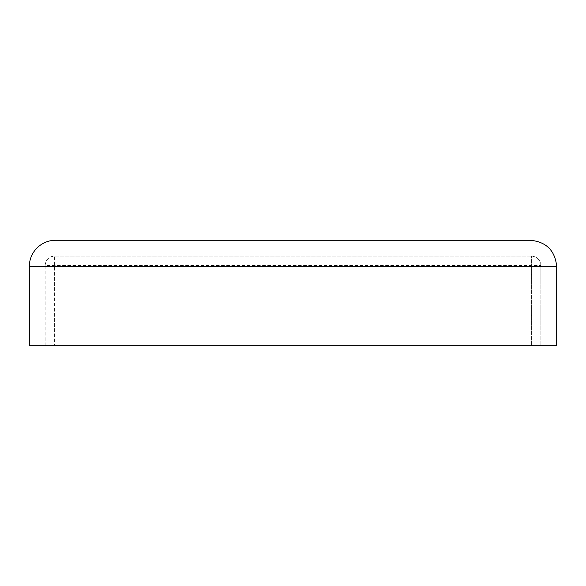 <?xml version="1.0" encoding="UTF-8"?>
<svg xmlns="http://www.w3.org/2000/svg" width="586" height="586" viewBox="0 0 586 586"><rect width="100%" height="100%" fill="white"/><g stroke="black" fill="none" stroke-linecap="round" stroke-linejoin="round"><path stroke-width="0.44" stroke-dasharray="2.93 2.2" d="M29.3 345.74L556.7 345.74M293 345.74L540.878 345.74L293 345.74M45.122 265.575A9.493 9.493 0 0 1 54.615 256.082L531.385 256.082L54.615 256.082L531.385 256.082L54.615 256.082L531.385 256.082L54.615 256.082L54.615 345.74L531.385 345.74L54.615 345.74L531.385 345.74L54.615 345.74L54.615 256.082C48.85 256.646 45.686 259.81 45.122 265.575L540.878 265.575L45.122 265.575L45.122 345.74L540.878 345.74L45.122 345.74L45.122 265.575M29.3 266.63L556.7 266.63M540.878 265.575L540.878 345.74L540.878 265.575C540.314 259.81 537.15 256.646 531.385 256.082L531.385 345.74L531.385 256.082C537.15 256.646 540.314 259.81 540.878 265.575"/><path stroke-width="0.88" d="M29.3 266.63L556.7 266.63L556.7 345.74L29.3 345.74L29.3 266.63A26.37 26.37 0 0 1 55.67 240.26L530.33 240.26L55.67 240.26M556.7 266.63C555.14 250.618 546.35 241.828 530.33 240.26"/></g></svg>
